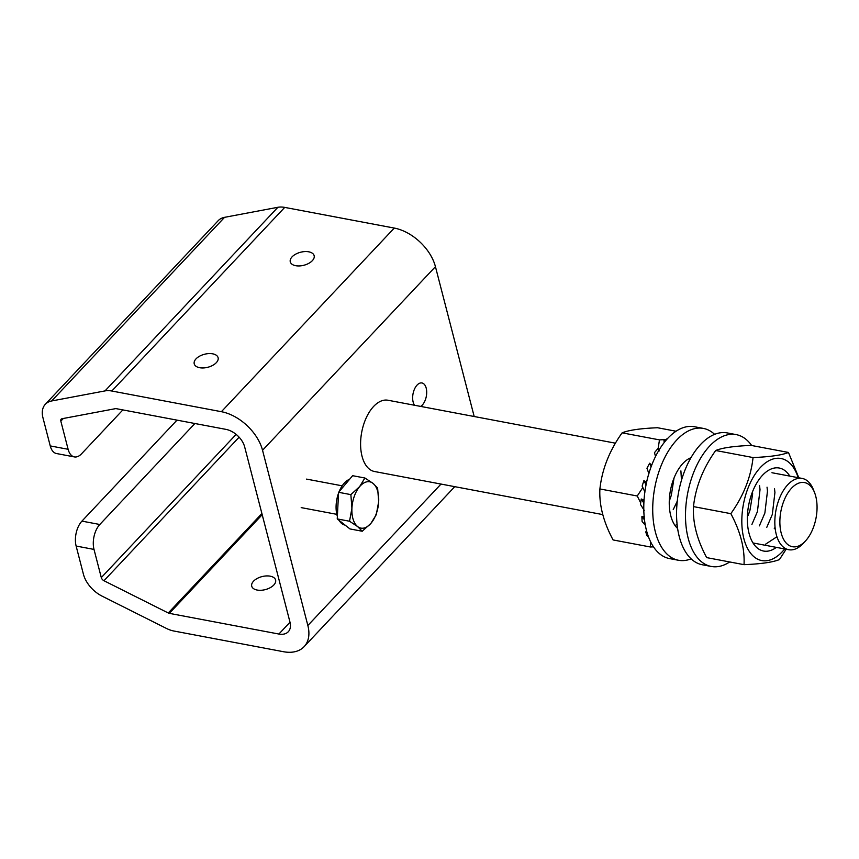 <?xml version="1.0" encoding="UTF-8"?>
<svg xmlns="http://www.w3.org/2000/svg" width="859" height="859" viewBox="0 0 859 859"><rect width="100%" height="100%" fill="white"/><g stroke="black" fill="none" stroke-linecap="round" stroke-linejoin="round"><path stroke-width="1.29" d="M308.746 251.816A12.327 6.711 -14.5 0 0 295.721 254.135A12.327 6.711 -14.5 0 0 290.278 261.845A12.327 6.711 -14.5 0 0 295.679 265.699A12.327 6.711 -14.5 0 0 308.714 263.38A12.327 6.711 -14.5 0 0 314.147 255.671A12.327 6.711 -14.5 0 0 308.746 251.816M212.699 353.833A12.327 6.711 -14.5 0 0 199.664 356.141A12.327 6.711 -14.5 0 0 194.231 363.862A12.327 6.711 -14.5 0 0 199.632 367.706A12.327 6.711 -14.5 0 0 212.656 365.397A12.327 6.711 -14.5 0 0 218.1 357.688A12.327 6.711 -14.5 0 0 212.699 353.833M270.198 576.174A12.327 6.711 -14.5 0 0 257.163 578.483A12.327 6.711 -14.5 0 0 251.73 586.192A12.327 6.711 -14.5 0 0 257.131 590.047A12.327 6.711 -14.5 0 0 270.156 587.728A12.327 6.711 -14.5 0 0 275.599 580.018A12.327 6.711 -14.5 0 0 270.198 576.174M420.685 406.414A12.327 6.765 100.7 0 0 422.263 405.094A12.327 6.765 100.7 0 0 426.698 392.048A12.327 6.765 100.7 0 0 421.962 382.964A12.327 6.765 100.7 0 0 417.087 385.068A12.327 6.765 100.7 0 0 414.596 405.265M474.189 416.518L435.438 266.666A39.89 25.319 -136.7 0 0 394.281 228.075L284.716 207.395A25.383 16.117 -136.7 0 0 277.897 207.287L224.553 217.338A25.383 16.117 -136.7 0 0 218.218 220.656L45.334 404.278A25.383 16.117 -136.7 0 0 42.95 417.742L50.241 445.918L68.119 449.289L60.828 421.114L63.308 418.494M76.129 546.045A18.136 9.943 -79.3 0 1 81.927 521.123L99.805 524.495A18.136 9.943 100.7 0 0 94.007 549.416L76.129 546.045L83.42 574.22A25.383 16.117 43.3 0 0 102.157 596.178L166.431 628.434A25.383 16.117 43.3 0 0 173.894 631.021L283.459 651.713A39.89 25.319 -136.7 0 0 304.118 646.655A39.89 25.319 -136.7 0 0 307.855 625.502L262.543 450.288A39.89 25.319 -136.7 0 0 221.386 411.697L394.281 228.075M45.334 404.278A25.383 16.117 -136.7 0 1 51.669 400.96L105.002 390.909A25.383 16.117 -136.7 0 1 111.82 391.017L221.386 411.697M68.119 449.289A18.136 9.943 100.7 0 0 74.357 456.913L56.479 453.531A18.136 9.943 -79.3 0 1 50.241 445.918M74.357 456.913A18.136 9.943 100.7 0 0 81.53 453.82L122.869 409.915M94.007 549.416L101.298 577.592A3.629 2.298 -136.7 0 0 103.971 580.727L168.257 612.982A3.629 2.298 43.3 0 0 169.32 613.358L278.885 634.039A18.136 11.511 -136.7 0 0 288.28 631.741A18.136 11.511 -136.7 0 0 289.977 622.131L244.665 446.905A18.136 11.511 43.3 0 0 225.949 429.371L116.384 408.691A3.629 2.298 -136.7 0 0 115.417 408.669L62.073 418.72A3.629 2.298 -136.7 0 0 61.172 419.192A3.629 2.298 -136.7 0 0 60.828 421.114M99.805 524.495L194.896 423.508M81.927 521.123L177.018 420.126M791.611 488.137A32.642 17.899 100.7 0 0 781.175 532.999A32.642 17.899 100.7 0 0 805.323 541.149A32.642 17.899 100.7 0 0 805.42 541.03A32.642 17.899 100.7 0 0 814.568 492.604A32.642 17.899 100.7 0 0 791.611 488.137M803.326 543.285A36.261 19.886 -79.3 0 1 803.219 543.403A36.261 19.886 -79.3 0 1 803.101 543.532A36.261 19.886 -79.3 0 1 788.755 549.717A36.261 19.886 -79.3 0 1 774.829 522.991A36.261 19.886 -79.3 0 1 787.864 484.626A36.261 19.886 -79.3 0 1 802.209 478.442A36.261 19.886 -79.3 0 1 813.376 489.587L814.568 492.604M615.431 443.18L387.978 400.24A36.261 19.886 100.7 0 0 373.633 406.436A36.261 19.886 100.7 0 0 360.597 444.79A36.261 19.886 100.7 0 0 374.524 471.516L602.75 514.595M345.135 525.139L345.146 525.139A23.569 12.928 -79.3 0 1 341.818 523.593A23.569 12.928 -79.3 0 1 339.08 520.371M337.372 516.452A23.569 12.928 -79.3 0 1 338.532 493.195M339.122 491.659A23.569 12.928 -79.3 0 1 349.624 479.247M362.24 531.249L370.991 523.271A23.569 12.928 100.7 0 1 357.612 526.567A23.569 12.928 -79.3 0 1 351.922 508.26L349.527 521.241L357.612 526.567L362.24 531.249L349.957 528.929L337.243 518.922L338.586 492.304L352.63 475.693L364.903 478.012L359.61 486.645A23.569 12.928 -79.3 0 1 372.999 483.338A23.569 12.928 -79.3 0 1 378.679 501.656A23.569 12.928 -79.3 0 1 370.991 523.271L376.285 514.638L378.679 501.656L377.616 488.019L372.999 483.338L364.903 478.012M351.922 508.26A23.569 12.928 -79.3 0 1 359.61 486.645L350.859 494.623L351.922 508.26M338.586 492.304L350.859 494.623M337.243 518.922L349.527 521.241M690.969 457.697A38.075 20.874 100.7 0 0 682.948 463.42A38.075 20.874 100.7 0 0 669.462 497.586A38.075 20.874 100.7 0 0 677.611 528.478M714.613 434.353A67.088 36.787 100.7 0 0 703.392 428.416A67.088 36.787 100.7 0 0 676.86 439.862A67.088 36.787 100.7 0 0 652.722 510.826A67.088 36.787 100.7 0 0 678.503 560.272A67.088 36.787 100.7 0 0 691.119 558.833M703.392 428.416L694.448 426.73A67.088 36.787 100.7 0 0 667.915 438.176A67.088 36.787 100.7 0 0 643.788 509.14A67.088 36.787 100.7 0 0 669.558 558.586L678.503 560.272M664.329 442.353L663.932 440.828L667.808 438.294M655.61 456.763L654.472 452.65L657.865 448.613L658.638 450.739M657.865 448.613L659.336 450.9M658.778 450.503L658.413 449.547M648.953 473.814L646.956 468.241L649.651 463.226L651.627 465.385M649.651 463.226L651.09 466.813M651.315 466.212L650.349 464.032M644.959 492.1L642.135 486.076L643.928 480.578L646.516 482.597M647.085 480.074L646.065 481.953L646.612 482.157M643.928 480.578L646.043 484.873M646.247 483.875L644.755 481.201M644.229 510.364L640.449 504.416L641.244 498.993L644.025 500.163M641.244 498.993L643.863 503.138M643.928 501.796L642.178 499.38M645.324 525.257L642.092 521.467L641.877 516.667L644.486 519.792M641.877 516.667L644.39 516.688M644.314 518.245L642.865 516.764M648.502 536.907L646.891 535.554L645.743 531.85L647.235 533.16M645.743 531.85L646.806 531.678M642.79 487.579L637.26 495.997L599.904 488.943C602.041 469.293 609.45 450.599 622.12 432.839C628.713 430.144 640.524 428.437 657.532 427.739L676.044 431.229M637.26 495.997L640.664 502.848M650.499 541.578L650.456 547L653.495 546.85M665.725 439.561L659.476 439.883L622.12 432.839M659.476 439.883L658.058 448.956M650.456 547L613.09 539.946C603.458 522.004 599.067 504.995 599.904 488.943M677.096 524.43L675.034 525.504M680.908 470.904L681.455 480.321M677.268 501.141L673.231 509.623M674.025 478.055L671.298 495.375L669.268 501.13M753.053 457.557C750.916 477.196 743.507 495.901 730.837 513.661L693.481 506.606C695.618 486.956 703.027 468.262 715.697 450.503C722.29 447.807 734.091 446.1 751.11 445.402L788.465 452.457C781.937 455.141 770.136 456.838 753.053 457.557L715.697 450.503M784.707 548.955A51.937 28.476 -79.3 0 1 754.084 556.847A51.937 28.476 -79.3 0 1 742.133 513.746A51.937 28.476 -79.3 0 1 767.055 461.82A51.937 28.476 -79.3 0 1 798.161 477.679M730.837 513.661C740.469 531.614 744.86 548.611 744.023 564.664C761.106 563.955 772.907 562.248 779.435 559.563L786.125 549.223M776.343 547.376A42.241 23.161 -79.3 0 1 767.903 551.124A42.241 23.161 -79.3 0 1 747.598 512.963A42.241 23.161 -79.3 0 1 774.915 467.951A42.241 23.161 -79.3 0 1 789.797 476.101M798.816 477.797L788.465 452.457M744.023 564.664L706.667 557.609C697.036 539.667 692.644 522.659 693.481 506.606M776.933 536.746L765.562 544.209M775.054 527.297L774.26 528.682M774.485 488.578L774.925 492.518L772.316 514.444L766.808 527.286M767.033 487.171L767.474 491.112L764.875 513.038L759.356 525.88M759.592 485.764L760.022 489.705L757.423 511.631L751.904 524.473M752.677 493.775L749.971 510.225L748.135 515.518M751.668 445.51A67.088 36.787 100.7 0 0 736.174 434.611A67.088 36.787 100.7 0 0 709.641 446.057A67.088 36.787 100.7 0 0 685.503 517.021A67.088 36.787 100.7 0 0 711.284 566.457A67.088 36.787 100.7 0 0 729.688 561.958M736.174 434.611L727.229 432.915A67.088 36.787 100.7 0 0 700.697 444.361A67.088 36.787 100.7 0 0 676.57 515.325A67.088 36.787 100.7 0 0 702.34 564.771L711.284 566.457M262.543 450.288L435.438 266.666M307.855 625.502L441.021 484.068M111.82 391.017L284.716 207.395M105.002 390.909L277.897 207.287M51.669 400.96L224.553 217.338M278.885 634.039L289.998 622.227M169.32 613.358L262.199 514.713M168.257 612.982L261.898 513.532M103.971 580.727L239.113 437.199M101.298 577.592L236.139 434.386M304.118 646.655L454.765 486.666M788.755 549.717L753.01 542.963M802.209 478.442L771.94 472.729M805.42 541.03L803.219 543.403M301.198 507.615L336.803 514.337M306.577 479.107L342.183 485.829"/></g></svg>
